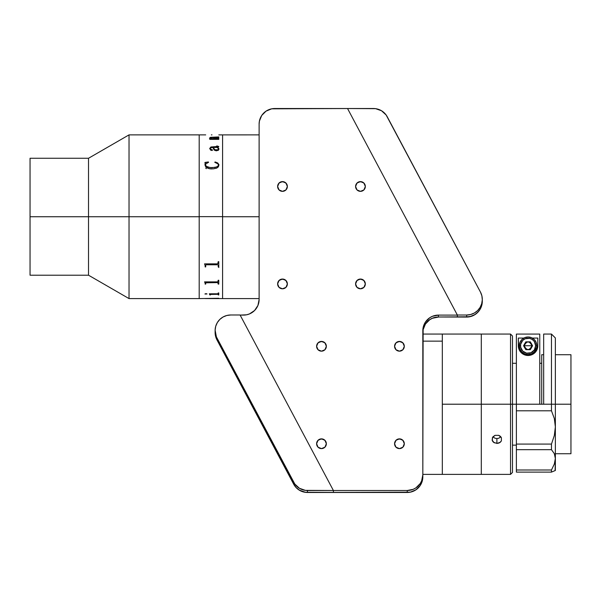 <?xml version="1.0" encoding="UTF-8"?>
<svg xmlns="http://www.w3.org/2000/svg" width="601" height="601" viewBox="0 0 601 601"><rect width="100%" height="100%" fill="white"/><g stroke="black" fill="none" stroke-linecap="round" stroke-linejoin="round"><path stroke-width="0.9" d="M129.027 216.736L199.194 216.736L199.194 134.879L199.194 216.645L222.58 216.645L222.58 134.879L222.58 216.736L259.114 216.736L222.58 216.736L222.58 298.592L222.58 135.263L222.58 298.592L222.58 216.645L199.194 216.645L199.194 295.038L199.194 216.736L129.027 216.736L129.027 134.879L129.027 216.736L88.52 216.736L129.027 216.736L129.027 298.592L129.027 216.736M30.05 158.266L30.05 216.736L30.05 158.266L88.52 158.266L88.52 216.736L88.52 158.266L129.027 134.879L199.194 134.879L199.194 135.263L199.194 134.879L205.7 134.887M30.05 275.205L30.05 216.736L88.52 216.736L30.05 216.736L30.05 275.205L88.52 275.205L88.52 216.736L88.52 275.205L129.027 298.592L199.194 298.592L199.194 135.27L199.194 298.592L199.194 295.068L199.194 298.592L218.779 298.276L205.136 298.569M218.779 134.902L259.114 134.879M211.958 134.879L211.387 134.879M212.078 138.658L218.779 138.32L218.779 139.372L209.869 139.372L209.494 138.711L211.282 138.658L209.711 137.952L210.44 137.321L218.779 136.923L218.779 137.749L210.861 137.539L210.418 138.095L212.078 138.658M218.952 148.875L218.433 150.25L216.18 150.821L214.166 150.055L212.904 147.425L210.312 148.056L210.463 149.296L212.251 149.747L212.161 150.453L210.756 150.227L209.681 148.5L210.943 146.944L218.095 146.757L218.043 146.306L216.691 146.148L217.066 145.96L218.741 146.516L217.832 147.425L218.952 148.875M218.944 164.719L218.388 166.823L216.683 168.145L213.205 168.858L209.554 168.678L207.285 167.934L205.55 166.575L204.949 162.458L208.389 161.962L208.547 162.323L205.722 163.968L205.557 165.283L206.263 166.319L209.967 167.559L215.038 167.454L217.75 166.424L218.366 165.343L218.095 163.945L214.797 162.323L215.045 161.962L217.72 162.976L218.944 164.719M205.332 162.961L204.949 164.757C205.685 167.589 208.036 168.971 211.995 168.896M208.547 162.353L204.949 162.488M218.381 164.712L218.246 165.756L216.953 166.95L211.995 167.694L207.999 167.176L206.263 166.349L205.527 164.674M218.967 165.035L217.72 162.999L215.413 162.06L214.797 162.353M205.106 265.604L204.828 264.53L205.106 265.604M204.565 263.989L204.828 264.508L204.565 263.869L217.72 263.862L218.208 261.675L218.779 261.675L218.779 266.919L218.208 266.919L218.208 265.402M218.208 266.897L218.779 266.897M206.331 264.771L217.577 264.771L206.331 264.771M205.827 264.951L205.7 265.417L205.827 264.951M205.136 266.897L205.7 266.897M205.106 283.146L204.828 282.372L205.106 283.146M204.565 281.959L204.828 282.342L204.565 281.884L217.72 281.877L218.208 280.246L218.779 280.246L218.779 284.108L218.208 284.108L217.72 282.575L205.722 282.823L217.577 282.538L218.208 282.981M218.208 284.078L218.779 284.078M205.136 284.078L205.7 284.078M211.958 298.592L259.114 298.592M204.964 294.039L205.948 293.619L207.029 293.972L204.964 294.039M217.585 294.19L210.816 294.205L209.869 294.948L209.306 293.814L217.847 293.799L218.208 292.95L218.779 292.95L218.779 294.948L217.585 294.19M205.7 283.026L205.7 284.108L205.136 284.108L205.136 283.582M218.779 280.246L218.779 284.108M205.7 265.417L205.7 266.919L205.136 266.919L205.136 266.183M218.779 261.675L218.779 266.919M205.7 168.055L206.331 168.671M212.521 150.122L210.673 149.536L210.267 148.297M218.171 146.441L210.943 146.982L209.681 148.53M218.779 146.734L216.691 145.99M218.967 149.138L218.05 147.418M213.475 147.455L217.269 147.425L213.475 147.425L213.716 148.244L213.475 147.455M214.159 149.093L213.716 148.274L215.045 149.762L217.847 149.784L215.706 150.017L214.159 149.093M218.373 148.83L217.847 149.814L218.373 148.8L217.269 147.425M218.388 266.626L218.832 267.505M212.927 298.554L218.779 298.404M211.958 298.547L213.1 298.547M205.707 298.547L211.387 298.554M204.949 293.934L207.029 293.934M210.44 294.422L218.186 294.302M209.869 294.911L210.44 294.911M209.306 293.814L209.869 294.708M218.208 294.911L218.779 294.911M205.7 298.569L211.387 298.592M210.966 138.606L209.494 138.711M218.208 137.013L211.424 137.246L209.681 137.869M218.779 136.96L218.208 136.96M218.208 138.44L212.078 138.696L210.282 137.802M218.779 138.358L218.208 138.358M365.333 186.483A4.876 4.876 180 0 1 360.457 191.351A4.876 4.876 180 0 1 355.589 186.483A4.876 4.876 180 0 1 360.457 181.607A4.876 4.876 180 0 1 365.333 186.483L363.905 183.035L360.457 181.607L357.017 183.035L355.589 186.483L357.017 189.924L360.457 191.351L363.905 189.924L365.333 186.483M287.368 186.483A4.876 4.876 180 0 1 282.5 191.351A4.876 4.876 180 0 1 277.624 186.483A4.876 4.876 180 0 1 282.5 181.607A4.876 4.876 180 0 1 287.368 186.483L285.941 183.035L282.5 181.607L279.052 183.035L277.624 186.483L279.052 189.924L282.5 191.351L285.941 189.924L287.368 186.483M287.368 283.927A4.876 4.876 180 0 1 282.5 288.796A4.876 4.876 180 0 1 277.624 283.927A4.876 4.876 180 0 1 282.5 279.052A4.876 4.876 180 0 1 287.368 283.927L285.941 280.479L282.5 279.052L279.052 280.479L277.624 283.927L279.052 287.368L282.5 288.796L285.941 287.368L287.368 283.927M365.333 283.927A4.876 4.876 180 0 1 360.457 288.796A4.876 4.876 180 0 1 355.589 283.927A4.876 4.876 180 0 1 360.457 279.052A4.876 4.876 180 0 1 365.333 283.927L363.905 280.479L360.457 279.052L357.017 280.479L355.589 283.927L357.017 287.368L360.457 288.796L363.905 287.368L365.333 283.927M404.308 346.289A4.876 4.876 180 0 1 399.44 351.164A4.876 4.876 180 0 1 394.564 346.289A4.876 4.876 180 0 1 399.44 341.421A4.876 4.876 180 0 1 404.308 346.289L402.88 342.84L399.44 341.421L395.991 342.84L394.564 346.289L395.991 349.737L399.44 351.164L402.88 349.737L404.308 346.289M404.308 443.733A4.876 4.876 180 0 1 399.44 448.609A4.876 4.876 180 0 1 394.564 443.733A4.876 4.876 180 0 1 399.44 438.865A4.876 4.876 180 0 1 404.308 443.733L402.88 440.293L399.44 438.865L395.991 440.293L394.564 443.733L395.991 447.182L399.44 448.609L402.88 447.182L404.308 443.733M326.351 443.733A4.876 4.876 180 0 1 321.482 448.609A4.876 4.876 180 0 1 316.607 443.733A4.876 4.876 180 0 1 321.482 438.865A4.876 4.876 180 0 1 326.351 443.733L324.923 440.293L321.482 438.865L318.034 440.293L316.607 443.733L318.034 447.182L321.482 448.609L324.923 447.182L326.351 443.733M326.351 346.289A4.876 4.876 180 0 1 321.482 351.164A4.876 4.876 180 0 1 316.607 346.289A4.876 4.876 180 0 1 321.482 341.421A4.876 4.876 180 0 1 326.351 346.289L324.923 342.84L321.482 341.421L318.034 342.84L316.607 346.289L318.034 349.737L321.482 351.164L324.923 349.737L326.351 346.289M243.518 315.104L240.137 315.104L246.56 314.804L249.483 313.917L254.546 310.537L257.927 305.481L259.114 299.516A15.588 15.588 180 0 1 243.518 315.104M259.114 124.114L259.114 299.516L259.114 124.114A15.588 15.588 180 0 1 274.702 108.526L347.543 108.526L271.66 108.826L266.04 111.147L261.736 115.452L259.414 121.071L259.114 124.114M475.233 314.376A15.588 15.588 180 0 1 466.579 316.997L438.422 316.997A15.588 15.588 -0 0 0 422.826 332.593A15.588 15.588 180 0 1 438.422 316.997L438.422 315.104L432.45 316.291L429.753 317.734L425.455 322.038L423.127 327.658L422.826 474.918L421.639 480.883L420.197 483.58L415.9 487.877L413.203 489.319L407.238 490.506L407.238 492.399L333.405 492.399L333.405 490.506L407.238 490.506L407.238 492.399A15.588 15.588 -0 0 0 422.826 476.811L422.826 330.7A15.588 15.588 180 0 1 438.422 315.104L457.391 315.104L347.543 108.526L373.491 108.526A15.588 15.588 180 0 1 387.262 116.797L480.477 292.109A15.588 15.588 180 0 1 466.714 315.014L457.346 315.014L347.543 108.526L457.391 315.104L457.391 316.997L438.422 316.997L438.422 315.104L457.391 315.104L457.391 316.997M326.351 346.409A4.876 4.876 -0 0 0 321.482 341.661A4.876 4.876 -0 0 0 316.607 346.409M326.351 443.861A4.876 4.876 -0 0 0 321.482 439.106A4.876 4.876 -0 0 0 316.607 443.861M404.308 443.861A4.876 4.876 -0 0 0 399.44 439.106A4.876 4.876 -0 0 0 394.564 443.861M404.308 346.409A4.876 4.876 -0 0 0 399.44 341.661A4.876 4.876 -0 0 0 394.564 346.409M365.333 284.048A4.876 4.876 -0 0 0 360.457 279.3A4.876 4.876 -0 0 0 355.589 284.048M287.368 284.048A4.876 4.876 -0 0 0 282.5 279.3A4.876 4.876 -0 0 0 277.624 284.048M287.368 186.603A4.876 4.876 -0 0 0 282.5 181.855A4.876 4.876 -0 0 0 277.624 186.603M365.333 186.603A4.876 4.876 -0 0 0 360.457 181.855A4.876 4.876 -0 0 0 355.589 186.603M216.014 337.702A15.588 15.588 -0 0 0 217.006 339.986L293.694 484.203A15.588 15.588 -0 0 0 307.457 492.474L407.238 492.474A15.588 15.588 -0 0 0 422.826 476.886L422.826 474.918A15.588 15.588 180 0 1 407.238 490.506L333.405 490.506L240.137 315.104M478.659 311.333L475.241 314.451L469.614 316.78L438.422 316.997L466.579 317.073A15.588 15.588 -0 0 0 478.651 311.348M216.007 337.664L293.694 484.203L296.15 487.621L299.426 490.251L303.295 491.911L307.457 492.474L410.28 492.174L415.9 489.853L420.197 485.548L422.526 479.929L422.826 476.811A15.588 15.588 180 0 1 407.238 492.399L307.457 492.474L307.457 490.506A15.588 15.588 180 0 1 293.686 482.235L293.686 484.128A15.588 15.588 -0 0 0 307.457 492.399L333.405 492.399L333.405 490.506L240.077 314.992L230.709 314.992L240.077 314.992L333.405 490.506L305.353 490.363L299.426 488.282L294.798 484.023L216.938 337.897A15.588 15.588 180 0 1 230.709 314.992L226.735 315.502L223.031 317.012L219.823 319.409L217.344 322.549L215.736 326.215L215.12 330.174L216.938 339.79L216.938 337.897L293.686 482.235L293.686 484.128L296.143 487.539L299.426 490.176L305.353 492.257L333.405 492.399L333.405 490.506L307.457 490.506L307.457 492.399M423.127 329.626L425.455 324.007L429.753 319.702L432.45 318.26L438.422 317.073A15.588 15.588 -0 0 0 422.826 332.669L422.826 332.669M457.346 315.014L466.714 315.014L466.714 316.907A15.588 15.588 -0 0 0 482.303 301.319L482.303 299.426M347.543 108.526L375.595 108.668L381.522 110.749L386.15 115.009L480.477 292.109L481.889 295.85L482.303 299.831L481.679 303.79L480.079 307.457L477.592 310.597L474.392 312.993L470.681 314.503L466.714 315.014L466.714 316.907L457.391 316.907L466.714 316.907L470.681 316.396L474.392 314.886L477.592 312.49L480.079 309.35L481.679 305.684L482.303 301.725M275.386 448.098L269.353 436.611L275.386 448.098M275.386 449.691L269.353 438.204L275.386 449.691M229.642 363.65L223.602 352.163L229.642 363.65M229.642 362.057L223.602 350.578L229.642 362.057M215.113 330.58L215.113 332.473A15.588 15.588 -0 0 0 216.938 339.79L293.686 484.128L216.938 339.79L215.526 336.049L215.12 332.068M512.48 336.004L510.534 334.058L481.296 334.058L481.296 404.218L510.534 404.218L510.534 334.058L510.534 404.218L512.48 404.218L512.48 336.004L512.48 404.218L510.534 404.218L510.534 474.384L510.534 404.218L481.296 404.218L481.296 474.384L481.296 334.058L481.296 404.218L442.313 404.218L481.296 404.218L481.296 474.384L510.534 474.384L512.48 472.431L512.48 404.218L516.379 404.218L512.48 404.218L512.48 472.431M501.76 334.058L492.106 334.058M492.91 436.837L495.021 438.242L496.892 438.55L496.892 443.433L493.444 442.246L492.384 440.901L492.384 437.678L495.021 435.327L498.755 435.327L500.332 436.273L501.392 437.671L501.392 440.901L500.332 442.238L496.892 443.433L496.892 438.55L498.755 438.242L500.866 436.837M497.846 443.358L494.18 442.749L492.106 440.12L492.835 436.927L495.021 435.327L498.755 435.327L501.392 437.671L501.392 440.901L499.604 442.749L497.846 443.358M555.362 404.218L570.95 404.218L570.95 354.718L570.95 404.218L555.362 404.218L555.362 337.957L555.362 404.218L551.463 404.218L551.463 334.058L551.463 404.218L543.665 404.218L555.362 404.218L555.362 426.883L555.362 404.218M543.665 354.718L541.719 354.718L541.719 404.218M570.95 453.725L570.95 404.218L570.95 453.725L555.362 453.725M555.091 470.591L555.362 458.503L554.325 464.04L551.463 469.997L554.325 464.04L555.362 458.503L555.362 426.883L554.317 418.476L551.463 410.791L516.379 410.791L516.379 444.086L516.379 334.081L539.766 334.081L539.766 404.218L539.766 334.081L516.379 334.081L516.379 404.218L543.665 404.218L543.665 334.058L543.665 404.218L516.379 404.218L516.379 410.791L551.463 410.791L551.463 404.218L551.463 410.791L554.317 418.476L555.362 426.883L554.325 435.53L551.463 444.086L551.463 449.668L554.317 453.627L555.362 458.503L554.325 464.04L551.463 469.997L516.379 469.997L516.379 472.108L551.463 472.108L551.463 469.997L551.463 472.108L555.362 470.485L555.362 426.883L554.325 435.53L551.463 444.086L516.379 444.086L516.379 449.668L551.463 449.668L551.463 444.086L516.379 444.086L516.379 449.668L551.463 449.668L554.317 453.627M554.317 470.906L551.463 472.108L516.379 472.108L516.379 449.668L516.379 469.997L551.463 469.997M518.633 348.174L518.325 338.07L523.839 338.07L518.325 338.07L518.325 345.748A9.744 9.744 0 0 0 534.507 353.065A9.744 9.744 0 0 0 537.82 345.748L537.519 348.152M532.306 338.07L537.82 338.07L537.82 345.748L537.384 348.618L535.844 351.63C533.883 354.117 531.307 355.401 528.114 355.491C524.906 355.424 522.314 354.154 520.331 351.668L518.768 348.648L518.325 345.748L518.768 348.648L520.331 351.668L523.448 354.327L525.642 355.183L530.57 355.168L532.756 354.297L535.844 351.63L537.384 348.618L537.82 345.748L537.82 338.07L532.306 338.07M537.166 349.249L536.993 349.669M536.37 350.856L536.054 351.345M535.333 352.254L534.77 352.832M534.034 353.456L533.117 354.087M532.396 354.485L531.014 355.041M530.337 355.229L525.852 355.236M525.199 355.063L523.794 354.507M523.058 354.102L522.134 353.471M521.39 352.847L520.819 352.261M520.098 351.352L519.775 350.864M519.159 349.684L518.979 349.249M524.38 347.28L524.38 344.223M524.748 343.532L527.295 341.834M528.85 341.834L531.397 343.532M531.765 344.223L531.765 347.28M531.397 347.971L528.85 349.669M527.295 349.669L524.748 347.971M519.302 345.748A8.767 8.767 0 0 1 528.069 336.981A8.767 8.767 0 0 1 536.843 345.748A8.767 8.767 0 0 0 528.069 336.981A8.767 8.767 0 0 0 519.302 345.748L520.519 345.748A7.55 7.55 0 0 1 528.069 338.198A7.55 7.55 0 0 1 535.626 345.748L536.843 345.748L536.67 347.461L534.274 351.953L531.427 353.854L528.069 354.522L524.718 353.854L521.871 351.953L519.97 349.106L519.302 345.748L519.97 342.39L521.871 339.55L524.718 337.649L528.069 336.981L531.427 337.649L534.274 339.55L536.175 342.39L536.843 345.748L535.626 345.748L534.349 349.947L530.961 352.727L526.596 353.155L522.735 351.089L520.661 347.22L520.661 344.275L522.735 340.406L525.184 338.769L529.549 338.34L532.268 339.467L534.349 341.556L535.626 345.748A7.55 7.55 0 0 1 528.069 353.305A7.55 7.55 0 0 1 520.519 345.748L519.302 345.748A8.767 8.767 0 0 0 528.069 354.522A8.767 8.767 0 0 0 536.843 345.748A8.767 8.767 0 0 1 528.069 354.522A8.767 8.767 0 0 1 519.302 345.748M525.822 349.647L530.322 349.647L525.822 349.647L523.569 345.748L525.822 349.647L530.322 349.647L532.576 345.748L530.322 341.849L525.822 341.849L523.569 345.748L525.822 349.647M528.069 345.748L531.968 345.748C529.368 350.781 526.777 350.781 524.177 345.748L528.069 345.748L524.177 345.748C526.777 340.722 529.368 340.722 531.968 345.748L528.069 345.748M442.313 474.332L442.313 334.058L442.313 474.384L442.313 341.143L422.826 341.143L442.313 341.143L442.313 334.103M212.799 298.554L211.372 298.554M205.722 298.554L205.136 298.554M516.379 445.146L512.48 445.146M555.362 354.718L570.95 354.718M541.719 363.289L539.766 363.289M516.379 363.289L512.48 363.289M543.665 334.058L551.463 334.058L555.362 337.957M481.296 334.058L422.826 334.058M481.296 474.384L422.826 474.384"/></g></svg>
